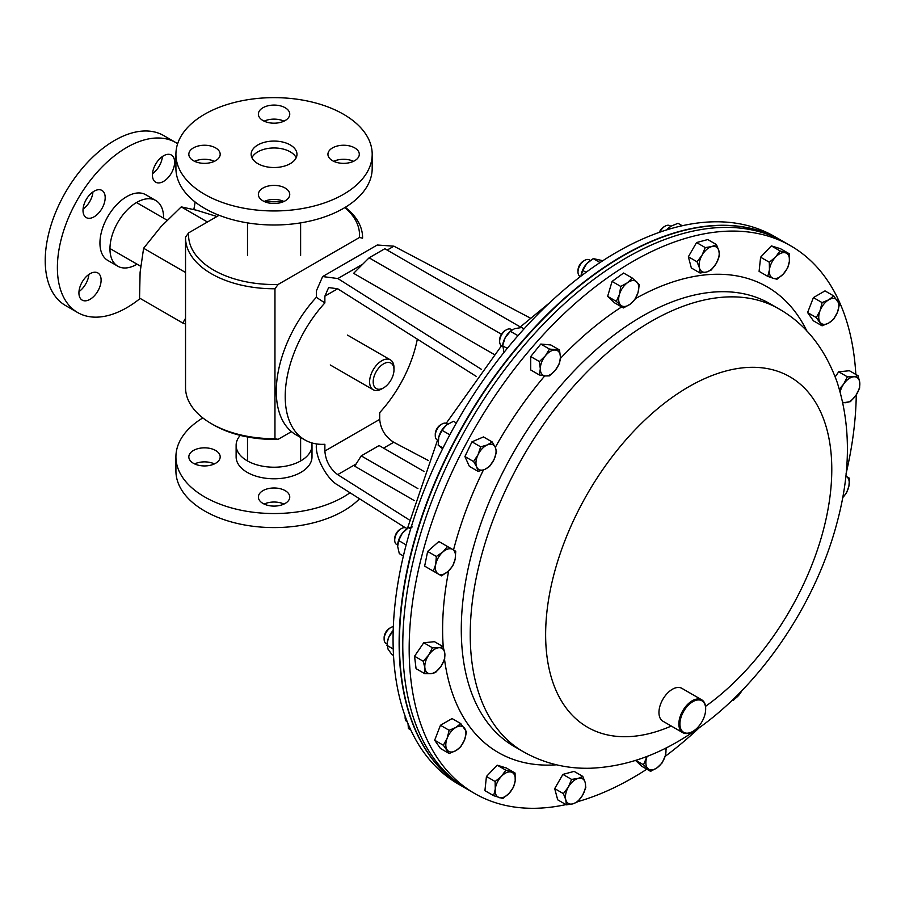 <?xml version="1.0" encoding="UTF-8"?>
<svg xmlns="http://www.w3.org/2000/svg" width="905" height="905" viewBox="0 0 905 905"><rect width="100%" height="100%" fill="white"/><g stroke="black" fill="none" stroke-linecap="round" stroke-linejoin="round"><path stroke-width="1.36" d="M447.704 424.106L446.719 423.551A9.48 5.475 120 0 0 441.979 424.015L440.644 424.784A7.602 4.389 120 0 0 435.271 434.095L435.271 435.633A9.48 5.475 120 0 0 435.791 438.303A9.48 5.475 120 0 0 437.239 439.977L438.19 440.531M441.979 424.015A9.48 5.475 120 0 0 435.271 435.633M480.668 446.844L478.032 454.717L473.598 461.55L476.72 466.98L478.044 471.369L484.695 469.446L489.548 466.482L493.983 459.638L496.619 451.765L495.295 447.375L492.173 441.945L487.32 444.909L480.668 446.844L471.98 441.821L483.485 436.934L492.173 441.945M478.044 471.369L469.356 466.358L464.91 456.539L471.98 441.821M464.91 456.539L473.598 461.55M484.695 469.446A14.22 8.202 -60 0 1 476.72 466.98A14.22 8.202 -60 0 1 478.032 454.717A14.22 8.202 -60 0 1 487.32 444.909A14.22 8.202 120 0 1 495.295 447.375A14.22 8.202 -60 0 1 493.983 459.638A14.22 8.202 -60 0 1 484.695 469.446M493.621 795.665L502.818 798.504L509.085 793.368L513.542 787.192L515.205 780.63L515.058 773.028L505.85 770.189L501.393 776.366L495.126 781.501L495.273 789.103L493.621 795.665L484.922 790.653L486.438 776.49L495.126 781.501M486.438 776.49L497.162 765.166L505.85 770.189M497.162 765.166L506.37 768.006L515.058 773.028M515.205 780.63A14.22 8.202 -60 0 1 509.085 793.368A14.22 8.202 -60 0 1 499.119 797.61A14.22 8.202 -60 0 1 495.273 789.103A14.22 8.202 120 0 1 501.393 776.366A14.22 8.202 -60 0 1 511.359 772.123A14.22 8.202 -60 0 1 515.205 780.63M405.191 716.33A9.48 5.475 120 0 0 405.123 717.518A9.48 5.475 120 0 0 407.092 721.862L407.352 722.009M443.348 745.245L449.152 753.503L455.849 750.664L460.758 746.795L464.559 739.838L466.561 731.84L460.758 723.581L455.849 727.45L449.152 730.29L447.149 738.288L443.348 745.245L434.66 740.222L440.464 725.267L449.152 730.29M449.152 753.503L440.464 748.48L434.66 740.222M440.464 725.267L452.07 718.57L460.758 723.581M464.559 739.838A14.22 8.202 -60 0 1 455.849 750.664A14.22 8.202 -60 0 1 447.149 749.894A14.22 8.202 -60 0 1 447.149 738.288A14.22 8.202 120 0 1 455.849 727.45A14.22 8.202 -60 0 1 464.559 728.231A14.22 8.202 -60 0 1 464.559 739.838M393.336 626.656A9.48 5.475 120 0 0 390.836 627.538L389.501 628.308A7.602 4.389 120 0 0 384.127 637.618L384.127 639.156A9.48 5.475 120 0 0 386.096 643.5L387.012 644.032M390.836 627.538A9.48 5.475 120 0 0 384.127 639.156M423.235 661.25L424.886 667.969L424.75 673.659L431.006 673.648L435.475 672.596L440.973 666.374L444.683 659.123L444.819 653.433L443.167 646.713L438.699 647.754L432.443 647.776L428.732 655.028L423.235 661.25L414.547 656.227L423.755 642.754L432.443 647.776M424.75 673.659L416.062 668.648L414.547 656.227M423.755 642.754L434.479 641.69L443.167 646.713M440.973 666.374A14.22 8.202 -60 0 1 431.006 673.648A14.22 8.202 -60 0 1 424.886 667.969A14.22 8.202 -60 0 1 428.732 655.028A14.22 8.202 120 0 1 438.699 647.754A14.22 8.202 -60 0 1 444.819 653.433A14.22 8.202 -60 0 1 440.973 666.374M406.945 528.724A9.48 5.475 120 0 0 406.164 528.09L406.164 528.09A9.48 5.475 120 0 0 401.424 528.554L400.089 529.323A7.602 4.389 120 0 0 394.716 538.633L394.716 540.172A9.48 5.475 120 0 0 396.684 544.516L397.657 545.082L396.684 544.516A9.48 5.475 120 0 0 397.668 544.889M401.424 528.554A9.48 5.475 120 0 0 394.716 540.172M406.164 528.09L407.092 528.622L406.164 528.09M436.334 556.462L435.735 564.324L433.337 571.146L441.538 575.874L448.043 571.428L452.749 565.942L455.158 559.12L455.758 551.258L447.545 546.518L442.839 552.005L436.334 556.462L427.646 551.45L438.857 541.507L447.545 546.518M433.337 571.146L424.649 566.123L427.646 551.45M448.043 571.428A14.22 8.202 -60 0 1 438.337 574.03A14.22 8.202 -60 0 1 435.735 564.324A14.22 8.202 -60 0 1 442.839 552.005A14.22 8.202 120 0 1 452.557 549.403A14.22 8.202 -60 0 1 455.158 559.12A14.22 8.202 -60 0 1 448.043 571.428M524.04 328.877L521.721 327.531L514.707 328.639L510.861 330.789A14.22 8.202 120 0 0 505.148 337.746L510.375 331.298L517.977 335.687M503.949 352.475L502.716 344.896A14.22 8.202 -60 0 1 505.148 337.746L502.603 345.744L507.23 348.414M511.404 330.359L510.375 331.298M456.358 422.952L453.473 421.289L446.425 425.033A14.22 8.202 120 0 0 438.778 436.979L442.059 430.316L449.83 434.807M438.359 439.072L438.348 439.197A14.22 8.202 -60 0 1 438.359 439.072A14.22 8.202 -60 0 1 438.778 436.979L438.19 445.192L443.02 447.975M442.602 448.812L438.19 445.192M446.425 425.033L442.059 430.316M410.655 528.95L408.427 527.66L402.227 533.35A14.22 8.202 120 0 0 397.804 543.611A14.22 8.202 120 0 0 397.781 543.747M403.381 555.975L399.297 553.611L397.657 546.326L398.698 540.579L402.227 533.35A14.22 8.202 -60 0 1 405.938 529.504A14.22 8.202 -60 0 1 406.198 529.312M398.698 540.579L406.153 544.889M408.427 527.66L412.261 526.948M666.781 229.87A14.22 8.202 -60 0 1 669.643 227.098A14.22 8.202 -60 0 1 669.745 227.019M667.053 229.78L670.876 226.227L678.015 223.297L682.223 225.73M589.336 261.217A14.22 8.202 120 0 0 589.223 261.307A14.22 8.202 120 0 0 586.644 263.74L593.228 258.604L600.026 262.541M581.055 275.516A14.22 8.202 -60 0 1 581.078 275.403A14.22 8.202 -60 0 1 586.644 263.74L582.752 270.425L586.044 272.326M580.987 276.116L582.752 270.425M593.228 258.604L602.832 260.697M464.763 787.78A316.162 182.539 -60 0 1 464.604 787.689A316.162 182.539 -60 0 1 459.514 431.628A316.162 182.539 -60 0 1 770.087 234.7A316.162 182.539 -60 0 1 780.766 240.085A316.162 182.539 -60 0 1 780.913 240.176M780.766 240.085L774.703 236.59A316.162 182.539 120 0 0 764.024 231.205A316.162 182.539 120 0 0 453.462 428.122A316.162 182.539 120 0 0 458.552 784.194L464.604 787.689M646.815 769.193A316.162 182.539 -60 0 1 577.775 801.638M565.976 804.602A316.162 182.539 -60 0 1 474.65 793.493A316.162 182.539 -60 0 1 423.506 549.55A316.162 182.539 -60 0 1 618.115 270.538A316.162 182.539 -60 0 1 790.812 245.889A316.162 182.539 -60 0 1 855.836 374.444M790.812 245.889L781.06 240.255A316.162 182.539 120 0 0 770.393 234.87A316.162 182.539 120 0 0 459.819 431.798A316.162 182.539 120 0 0 464.91 787.859L468.258 789.793A316.162 182.539 -60 0 1 417.103 545.862A316.162 182.539 -60 0 1 611.712 266.839A316.162 182.539 -60 0 1 784.409 242.189A316.162 182.539 120 0 0 773.73 236.805A316.162 182.539 120 0 0 463.168 433.733A316.162 182.539 120 0 0 468.258 789.793L474.65 793.493M856.266 394.874A316.162 182.539 -60 0 1 846.085 473.643M699.531 727.473A316.162 182.539 -60 0 1 665.073 756.444M691.952 702.212A18.213 10.509 120 0 0 679.927 724.475A18.213 10.509 120 0 0 692.8 731.432A18.213 10.509 120 0 0 693.637 730.912A18.213 10.509 120 0 0 705.674 709.124A18.213 10.509 120 0 0 691.952 702.212M692.529 731.579A18.971 10.95 -60 0 1 692.257 731.738A18.971 10.95 -60 0 1 682.777 732.677A18.971 10.95 -60 0 1 679.712 718.038A18.971 10.95 -60 0 1 691.386 701.296A18.971 10.95 -60 0 1 701.748 699.825A18.971 10.95 -60 0 1 705.674 708.502A18.971 10.95 -60 0 1 705.674 708.819M682.777 732.677L662.89 721.195A18.971 10.95 -60 0 1 659.813 706.556A18.971 10.95 -60 0 1 671.499 689.814A18.971 10.95 -60 0 1 681.861 688.343L701.748 699.825M409.264 519.9L337.678 474.627C329.963 468.767 325.687 460.905 324.872 451.041L324.872 444.276A94.844 54.764 -60 0 1 304.861 439.921A94.844 54.764 -60 0 1 324.872 302.926L324.872 296.161L328.628 287.575L337.678 288.763L476.2 376.367M324.872 451.041L379.704 419.388L379.704 412.623A94.844 54.764 -60 0 0 417.329 339.137M405.361 527.762L337.848 485.069C327.214 479.503 315.381 457.704 316.343 445.441L316.343 443.914M379.704 419.388C380.598 429.208 385.27 436.832 393.732 442.274L383.584 448.122M428.337 460.521L393.732 442.274M304.861 439.921L295.924 434.751A94.844 54.764 -60 0 1 316.343 297.315L316.343 290.969L322.644 276.557L377.249 245.017L393.913 246.183L530.217 318.017M414.23 500.556L354.726 466.199L361.231 455.871L417.906 488.587M520.251 326.909L384.84 248.739L369.104 257.823L353.617 273.31L493.892 354.296M362.747 264.17L337.848 278.548L481.505 369.398M324.872 302.926L316.343 297.315M337.848 278.548L322.644 276.557M369.104 257.823L501.438 334.228M423.981 471.448L379.116 445.543L361.231 455.871M566.383 804.839L572.888 803.855L577.594 801.83L582.594 795.246L585.807 787.622L585.196 782.531L582.797 776.411L578.091 778.424L571.587 779.409L568.385 787.033L563.385 793.628L565.783 799.749L566.383 804.839L557.695 799.816L554.697 788.606L563.385 793.628M554.697 788.606L562.899 774.397L571.587 779.409M562.899 774.397L574.109 771.388L582.797 776.411M585.196 782.531A14.22 8.202 -60 0 1 582.594 795.246A14.22 8.202 -60 0 1 572.888 803.855A14.22 8.202 -60 0 1 565.783 799.749A14.22 8.202 120 0 1 568.385 787.033A14.22 8.202 -60 0 1 578.091 778.424A14.22 8.202 -60 0 1 585.196 782.531M635.525 760.438L641.894 766.343L650.582 771.354L657.234 767.678L662.087 762.972L665.209 756.014L666.329 747.779M635.796 760.358L643.512 764.804L650.582 771.354M647.018 756.399L643.512 764.804M665.582 748.152A14.22 8.202 -60 0 1 665.209 756.014A14.22 8.202 -60 0 1 657.234 767.678A14.22 8.202 -60 0 1 647.946 768.605A14.22 8.202 120 0 1 646.634 757.847A14.22 8.202 -60 0 1 647.143 756.354M670.854 226.239L669.87 225.673A9.48 5.475 120 0 0 665.13 226.148L663.795 226.917A7.602 4.389 120 0 0 659.994 230.922A7.602 4.389 120 0 0 659.281 232.359M665.13 226.148A9.48 5.475 120 0 0 660.39 231.148A9.48 5.475 120 0 0 659.847 232.155M716.455 244.576L711.749 246.59L705.244 247.574L702.042 255.199L697.042 261.794L699.441 267.914L700.051 273.005L706.545 272.02L711.262 269.995L716.262 263.412L719.464 255.787L718.864 250.696L716.455 244.576L707.767 239.554L696.556 242.563L705.244 247.574M697.042 261.794L688.354 256.771L691.352 267.982L700.051 273.005M688.354 256.771L696.556 242.563M699.441 267.914A14.22 8.202 -60 0 1 702.042 255.199A14.22 8.202 -60 0 1 711.749 246.59A14.22 8.202 -60 0 1 718.864 250.696A14.22 8.202 120 0 1 716.262 263.412A14.22 8.202 -60 0 1 706.545 272.02A14.22 8.202 -60 0 1 699.441 267.914M789.228 253.739L780.019 250.9L775.562 257.077L769.295 262.224L769.442 269.814L767.779 276.376L773.289 278.321L776.988 279.226L783.255 274.079L787.712 267.903L789.375 261.341L789.228 253.739L780.54 248.728L771.332 245.889L780.019 250.9M769.295 262.224L760.607 257.201L759.091 271.364L767.779 276.376M760.607 257.201L771.332 245.889M769.442 269.814A14.22 8.202 -60 0 1 775.562 257.077A14.22 8.202 -60 0 1 785.529 252.834A14.22 8.202 -60 0 1 789.375 261.341A14.22 8.202 120 0 1 783.255 274.079A14.22 8.202 -60 0 1 773.289 278.321A14.22 8.202 -60 0 1 769.442 269.814M590.377 260.425L589.438 259.882A9.48 5.475 120 0 0 584.698 260.357L583.363 261.126A7.602 4.389 120 0 0 578.397 267.823A7.602 4.389 120 0 0 577.99 270.425L577.99 271.964A9.48 5.475 120 0 0 579.958 276.308L580.399 276.568M584.698 260.357A9.48 5.475 120 0 0 578.499 268.706A9.48 5.475 120 0 0 577.99 271.964M632.267 278.05L627.414 282.767L620.762 286.444L619.439 294.43L616.316 301.388L623.387 307.938L630.038 304.261L634.891 299.544L638.014 292.598L639.326 284.6L632.267 278.05L623.579 273.027L612.074 281.421L620.762 286.444M616.316 301.388L607.628 296.376L614.699 302.926L623.387 307.938M607.628 296.376L612.074 281.421M620.751 305.177A14.22 8.202 -60 0 1 619.439 294.43A14.22 8.202 -60 0 1 627.414 282.767A14.22 8.202 -60 0 1 636.701 281.84A14.22 8.202 120 0 1 638.014 292.598A14.22 8.202 -60 0 1 630.038 304.261A14.22 8.202 -60 0 1 620.751 305.177M512.026 329.918L511.087 329.363A9.48 5.475 120 0 0 506.336 329.839L505.013 330.608A7.602 4.389 120 0 0 499.639 339.918L499.639 341.457A9.48 5.475 120 0 0 501.596 345.789L502.524 346.332M506.336 329.839A9.48 5.475 120 0 0 499.639 341.457M549.471 349.081L545.342 355.846L539.414 361.581L540.308 368.799L539.414 374.987L545.342 375.948L549.471 375.88L555.387 370.145L559.516 363.38L560.41 357.192L559.516 349.975L549.471 349.081L540.783 344.058L550.828 344.963L559.516 349.975M539.414 374.987L530.726 369.964L530.726 356.559L540.783 344.058M530.726 356.559L539.414 361.581M545.342 375.948A14.22 8.202 -60 0 1 540.308 368.799A14.22 8.202 -60 0 1 545.342 355.846A14.22 8.202 -60 0 1 555.387 350.043A14.22 8.202 120 0 1 560.41 357.192A14.22 8.202 -60 0 1 555.387 370.145A14.22 8.202 -60 0 1 545.342 375.948M845.813 476.177A14.22 8.202 -60 0 1 846.299 476.415A14.22 8.202 -60 0 1 848.901 486.121A14.22 8.202 -60 0 1 842.668 497.614L846.503 492.942L848.901 486.121L849.512 478.27L845.824 476.143M842.86 402.815L850.406 401.639L855.904 395.417L859.614 388.166L859.75 382.476L858.098 375.745L853.63 376.797L847.374 376.808L843.664 384.071L839.365 389.139M835.202 376.899L838.686 371.797L849.41 370.733L858.098 375.745M838.686 371.797L847.374 376.808M840.168 391.91A14.22 8.202 -60 0 1 843.664 384.071A14.22 8.202 -60 0 1 853.63 376.797A14.22 8.202 -60 0 1 859.75 382.476A14.22 8.202 -60 0 1 855.904 395.417A14.22 8.202 120 0 1 845.937 402.691A14.22 8.202 -60 0 1 842.702 402.069M839.501 304.159L833.697 295.912L828.788 299.781L822.091 302.609L820.088 310.607L816.287 317.565L822.091 325.823L828.788 322.995L833.697 319.126L837.498 312.157L839.501 304.159M822.091 325.823L813.403 320.811L807.599 312.553L813.403 297.598L825.009 290.89L833.697 295.912M807.599 312.553L816.287 317.565M813.403 297.598L822.091 302.609M820.088 310.607A14.22 8.202 -60 0 1 828.788 299.781A14.22 8.202 -60 0 1 837.498 300.551A14.22 8.202 -60 0 1 837.498 312.157A14.22 8.202 120 0 1 828.788 322.995A14.22 8.202 -60 0 1 820.088 322.214A14.22 8.202 -60 0 1 820.088 310.607M408.019 723.638L408.404 728.559L410.768 729.916M393.449 630.468L388.822 637.12A14.22 8.202 120 0 0 387.216 642.595A14.22 8.202 120 0 0 387.159 642.957M387.216 642.595L388.822 637.12A14.22 8.202 -60 0 1 393.2 630.468M387.091 643.455L388.03 649.145L391.876 654.519L393.517 655.469M386.876 645.31L393.223 648.976M731.975 700.47L733.378 700.334L739.306 694.599L742.134 690.379M741.885 690.628A14.22 8.202 -60 0 1 739.306 694.599A14.22 8.202 -60 0 1 732.62 699.848M274.057 487.987A15.679 9.05 0 0 0 258.378 497.037A15.679 9.05 0 0 0 274.057 506.099A15.679 9.05 0 0 0 289.747 497.037A15.679 9.05 0 0 0 274.057 487.987M283.966 504.062A15.679 9.05 0 0 0 274.057 502.026A15.679 9.05 0 0 0 264.158 504.062M220.186 456.878A15.679 9.05 0 0 0 204.507 447.828A15.679 9.05 0 0 0 188.828 456.878A15.679 9.05 0 0 0 204.507 465.939A15.679 9.05 0 0 0 220.186 456.878M214.406 463.903A15.679 9.05 0 0 0 194.609 463.903M311.999 445.317A37.942 21.901 180 0 1 274.057 467.218A37.942 21.901 180 0 1 236.126 445.317L236.126 456.878A37.942 21.901 180 0 0 274.057 478.79A37.942 21.901 180 0 0 311.999 456.878L311.999 445.317A37.942 21.901 180 0 0 311.761 442.884M350.02 492.761A98.136 56.653 180 0 1 241.069 510.239A98.136 56.653 180 0 1 175.921 456.878L175.921 470.928A98.136 56.653 180 0 0 249.124 525.726A98.136 56.653 180 0 0 359.523 498.768M175.921 456.878A98.136 56.653 180 0 1 202.822 417.918M236.126 445.317A37.942 21.901 180 0 1 240.244 435.384M207.437 221.997L181.238 206.872L196.532 210.22L216.94 216.51M185.536 324.058L182.787 323.028L185.536 318.3M181.238 206.872L160.943 226.714L143.612 248.264L140.105 272.315L139.551 298.073L182.787 323.028M143.612 248.264L185.536 272.473M393.992 369.84L393.992 367.781A17.24 9.955 120 0 0 390.417 359.885A17.24 9.955 120 0 0 382.792 360.213A17.24 9.955 120 0 0 370.733 375.292A17.24 9.955 120 0 0 373.177 389.738A17.24 9.955 120 0 0 380.813 389.41A17.24 9.955 120 0 0 381.797 388.89L383.584 387.849A14.706 8.496 120 0 0 393.992 369.84A14.706 8.496 120 0 0 384.433 363.391A14.706 8.496 120 0 0 373.222 380.858A14.706 8.496 120 0 0 382.747 388.302A14.706 8.496 120 0 0 383.584 387.849M213.614 270.063A85.489 49.356 0 0 0 278.095 284.464L274.962 288.752A88.52 51.11 180 0 1 211.465 273.785A88.52 51.11 180 0 1 185.536 237.642A88.52 51.11 180 0 1 185.536 237.121L188.67 232.845A85.489 49.356 0 0 0 213.614 270.063M345.303 207.302A88.52 51.11 180 0 1 362.588 237.642A88.52 51.11 180 0 1 362.577 238.162L359.455 237.495L278.095 284.464M219.089 215.277L188.67 232.845M185.536 387.057A88.52 51.11 0 0 0 185.536 387.578A88.52 51.11 0 0 0 211.465 423.71A88.52 51.11 0 0 0 274.962 438.687L274.962 288.752M291.455 431.64L278.095 439.355A85.489 49.356 180 0 1 213.614 424.954L211.465 423.71M359.455 237.495A85.489 49.356 0 0 0 344.907 207.539M274.962 438.687L278.095 439.355M155.241 181.916A15.679 9.05 120 0 0 155.694 182.199A15.679 9.05 120 0 0 171.136 173.545A15.679 9.05 120 0 0 171.814 155.332A15.679 9.05 120 0 0 171.373 155.038A15.679 9.05 120 0 0 155.92 163.692A15.679 9.05 120 0 0 155.241 181.916M152.504 173.681A15.679 9.05 120 0 0 162.402 156.531M101.462 209.315A15.679 9.05 120 0 0 101.937 190.423A15.679 9.05 120 0 0 86.733 198.681A15.679 9.05 120 0 0 86.258 217.585A15.679 9.05 120 0 0 101.462 209.315M83.068 209.066A15.679 9.05 120 0 0 89.301 202.29A15.679 9.05 120 0 0 92.966 191.917M98.306 273.242A15.679 9.05 120 0 0 97.853 272.948A15.679 9.05 120 0 0 82.412 281.602A15.679 9.05 120 0 0 81.733 299.827A15.679 9.05 120 0 0 82.174 300.109A15.679 9.05 120 0 0 97.627 291.455A15.679 9.05 120 0 0 98.306 273.242M137.062 264.181A37.942 21.901 -60 0 1 117.82 266.217A37.942 21.901 -60 0 1 118.962 220.492A37.942 21.901 -60 0 1 155.762 200.503A37.942 21.901 -60 0 1 163.613 218.184M117.82 266.217L107.808 260.436A37.942 21.901 -60 0 1 108.951 214.711A37.942 21.901 -60 0 1 145.739 194.722L155.762 200.503M140.196 298.446A98.136 56.664 -60 0 1 77.706 312.564A98.136 56.664 -60 0 1 80.669 194.315A98.136 56.664 -60 0 1 175.842 142.583A98.136 56.664 -60 0 1 177.651 143.714M195.118 201.996A98.136 56.664 -60 0 1 193.817 209.553M77.706 312.564L65.545 305.539A98.136 56.664 -60 0 1 68.509 187.29A98.136 56.664 -60 0 1 163.681 135.569L175.842 142.583M78.984 291.591A15.679 9.05 120 0 0 88.882 274.441M264.158 201.476A15.679 9.05 180 0 1 274.057 199.439A15.679 9.05 180 0 1 283.966 201.476M274.057 185.401A15.679 9.05 180 0 1 289.747 194.451A15.679 9.05 180 0 1 274.057 203.512A15.679 9.05 180 0 1 258.378 194.451A15.679 9.05 180 0 1 274.057 185.401M220.186 154.291A15.679 9.05 180 0 1 204.507 163.353A15.679 9.05 180 0 1 188.828 154.291A15.679 9.05 180 0 1 204.507 145.241A15.679 9.05 180 0 1 220.186 154.291M264.158 121.157A15.679 9.05 180 0 1 274.057 119.132A15.679 9.05 180 0 1 283.966 121.157M274.057 123.193A15.679 9.05 180 0 1 258.378 114.143A15.679 9.05 180 0 1 274.057 105.082A15.679 9.05 180 0 1 289.747 114.143A15.679 9.05 180 0 1 274.057 123.193M333.719 161.316A15.679 9.05 180 0 1 353.516 161.316M327.938 154.291A15.679 9.05 180 0 1 343.617 145.241A15.679 9.05 180 0 1 359.296 154.291A15.679 9.05 180 0 1 343.617 163.353A15.679 9.05 180 0 1 327.938 154.291M251.941 157.742A22.919 13.236 180 0 1 274.057 147.968A22.919 13.236 180 0 1 296.184 157.742M251.149 154.291A22.919 13.236 180 0 1 274.057 141.067A22.919 13.236 180 0 1 296.976 154.291A22.919 13.236 180 0 1 274.057 167.527A22.919 13.236 180 0 1 251.149 154.291M264.882 201.159A37.942 21.901 0 0 0 283.242 201.159M175.921 154.291L175.921 168.341A98.136 56.653 0 0 0 274.057 224.994A98.136 56.653 0 0 0 372.193 168.341L372.193 154.291A98.136 56.653 0 0 0 274.057 97.638A98.136 56.653 0 0 0 175.921 154.291A98.136 56.653 0 0 0 274.057 210.956A98.136 56.653 0 0 0 372.193 154.291M194.609 161.316A15.679 9.05 180 0 1 214.406 161.316M630.242 323.605A255.663 147.606 -60 0 1 769.895 303.673L778.843 308.831A255.663 147.606 -60 0 0 639.19 328.764A255.663 147.606 -60 0 0 481.822 554.392A255.663 147.606 -60 0 0 523.181 751.648L514.244 746.489A255.663 147.606 -60 0 1 472.874 549.233A255.663 147.606 -60 0 1 630.242 323.605M560.376 358.459A268.864 155.23 -60 0 1 620.298 307.813A268.864 155.23 -60 0 1 621.644 306.942M635.423 298.627A268.864 155.23 -60 0 1 806.898 331.117M671.295 726.048A202.347 116.824 -60 0 1 545.692 629.903A202.347 116.824 -60 0 1 679.361 392.555A202.347 116.824 -60 0 1 831.186 454.627A202.347 116.824 -60 0 1 705.538 706.364M556.518 764.804A268.864 155.23 -60 0 1 444.547 659.485M443.246 646.962A268.864 155.23 -60 0 1 448.71 570.817M453.507 549.957A268.864 155.23 -60 0 1 483.462 469.921M495.295 447.375A268.864 155.23 -60 0 1 544.742 375.892M337.678 288.763L324.872 296.161M356.118 463.982L337.678 474.627M393.913 246.183L387.17 250.074M405.123 716.126L405.123 717.518M405.938 529.504L406.537 529.04M407.476 528.339L437.534 440.147M446.21 423.302L501.517 345.744M519.391 327.712L549.821 302.598M523.181 751.648C543.939 763.356 566.383 768.888 590.524 768.232C624.631 766.784 657.63 755.483 689.519 734.34C757.349 690.526 815.439 605.931 837.249 521.846C850.847 471.03 850.791 424.445 837.102 382.114C824.941 348.414 805.518 323.99 778.843 308.831M705.674 709.124L705.674 708.502M300.618 255.448L300.618 222.879M247.506 255.448L247.506 222.879M300.618 460.962L300.618 437.466M247.506 460.962L247.506 436.968M109.969 248.536L140.694 266.274M136.519 202.539L167.108 220.198M330.257 364.964L373.177 389.738M347.497 335.099L390.417 359.885M185.536 387.578L185.536 237.642"/></g></svg>
